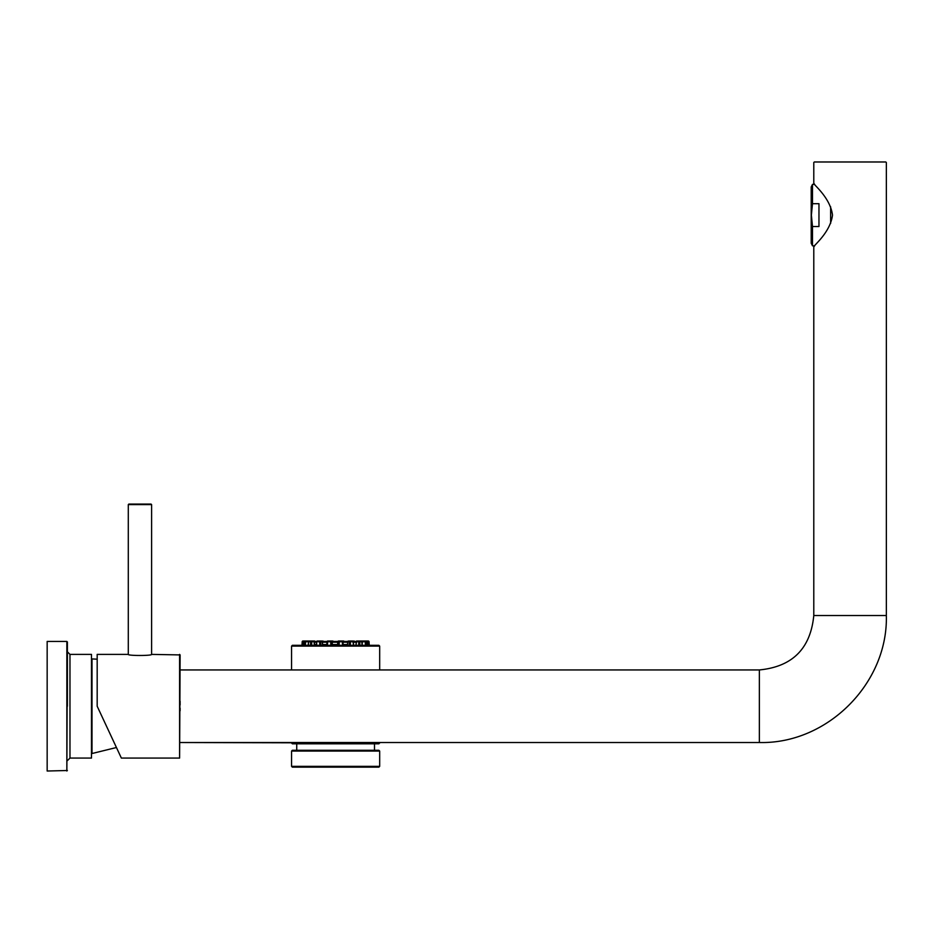 <?xml version="1.0" encoding="UTF-8"?>
<svg xmlns="http://www.w3.org/2000/svg" width="933" height="933" viewBox="0 0 933 933"><rect width="100%" height="100%" fill="white"/><g stroke="black" fill="none" stroke-linecap="round" stroke-linejoin="round"><path stroke-width="1.4" d="M362.342 641.064A0.781 0.781 0 0 0 362.062 641.018L360.325 641.018M343.601 641.438A0.781 0.77 -90 0 0 342.924 641.018L341.676 641.018L342.819 641.333M332.136 641.018L327.775 641.018L327.635 641.752L330.714 641.752L330.853 641.018A0.781 0.77 90 0 1 331.612 641.752L332.16 641.752A0.781 0.77 -90 0 0 331.39 641.018L330.853 641.018M323.11 641.438L320.8 641.018M314.946 641.438A0.781 0.595 -90 0 0 314.409 641.018L312.672 641.018M308.613 641.018A0.781 0.781 0 0 1 308.905 641.064A0.781 0.735 -90 0 0 308.613 641.018L307.552 641.018M304.881 641.018L302.957 641.018A0.781 0.781 0 0 0 302.187 641.752L302 645.321M308.66 641.216A0.781 0.735 90 0 0 308.17 641.018L304.17 641.018A0.781 0.735 90 0 0 303.447 641.752L304.508 641.752A0.781 0.735 90 0 1 305.243 641.018L305.511 641.752L310.596 641.752A0.781 0.595 90 0 1 311.19 641.018L309.185 641.018A0.781 0.595 90 0 0 308.59 641.752L308.147 645.321M314.619 645.321L314.351 641.729A0.781 0.781 0 0 0 313.581 641.018L311.19 641.018L311.692 641.752L314.083 641.752L313.581 641.018A0.781 0.595 90 0 1 314.176 641.741L314.339 645.321M321.64 641.018L317.383 641.018L316.987 641.752L319.692 641.752L320.077 641.018A0.781 0.676 90 0 1 320.754 641.752L322.317 641.752A0.781 0.676 -90 0 0 321.64 641.018A0.781 0.781 0 0 1 322.421 641.741L322.678 645.321M342.959 641.752L343.169 645.321L342.971 641.741L342.189 641.018A0.781 0.77 -90 0 1 342.959 641.741L342.971 641.741A0.781 0.781 0 0 0 342.189 641.018L338.574 641.018A0.781 0.781 0 0 0 337.804 641.741L337.816 641.741A0.781 0.77 -90 0 1 338.574 641.018M353.77 645.321L352.744 641.018A0.781 0.676 -90 0 1 353.409 641.741L353.514 641.741A0.781 0.781 0 0 0 352.744 641.018L349.315 641.018M361.223 641.018A0.781 0.595 90 0 1 361.817 641.752L362.004 641.729A0.781 0.781 0 0 0 361.223 641.018L356.826 641.018A0.781 0.781 0 0 0 356.056 641.729L356.231 641.752A0.781 0.595 90 0 1 356.826 641.018L355.788 645.321M366.622 641.018A0.781 0.735 90 0 1 367.357 641.752L367.404 641.741A0.781 0.781 0 0 0 366.622 641.018L362.622 641.018A0.781 0.781 0 0 0 361.922 641.449M378.903 645.321L292.344 645.321L378.903 645.321L379.684 646.102L379.684 669.941M379.684 742.516L378.903 743.811L292.344 743.811L378.903 743.811M379.684 743.03L180.116 742.516L759.357 742.516L759.357 669.941C792.42 666.722 810.555 648.575 813.786 615.523L813.786 246.86L814.684 245.822L812.491 245.822L812.491 226.532L818.964 226.532L818.964 203.686L812.491 203.686L811.383 215.103L812.491 226.532M296.741 750.284L378.903 750.284L292.344 750.284L296.741 750.284L296.741 743.811M378.903 750.284L379.684 751.065L291.562 751.065L292.344 750.284M378.903 767.136L292.344 767.136L378.903 767.136L379.684 766.355L379.684 751.065M365.923 641.018L368.278 641.018A0.781 0.781 0 0 1 369.06 641.752L369.246 645.321L369.06 641.752L368.278 641.752L368.465 645.321M314.456 643.105L315.004 641.438L316.684 641.438M322.328 641.438L327.086 641.438M332.078 641.438L337.886 641.438M342.877 641.438L347.787 641.438M353.432 641.438L356.138 641.438M812.491 245.822L811.197 243.233L811.197 186.985L812.491 184.396L814.684 184.396L813.786 183.358C812.935 184.151 830.242 197.329 832.504 215.103C830.242 232.877 812.946 246.055 813.786 246.86M814.299 161.98L885.837 161.98M830.627 206.776L830.627 223.442M812.491 184.396L812.491 203.686M180.116 704.916L180.116 701.254M180.116 710.759L180.116 708.205M179.602 758.062L180.116 654.919L151.613 654.395C152.301 655.829 127.576 655.841 128.287 654.395L97.184 654.395L97.184 706.234L121.36 758.062L179.602 758.062L179.602 654.395M116.438 747.52L92.005 753.526L92.005 658.931L97.184 659.188M69.975 654.395L91.481 654.395L91.481 758.062L69.975 758.062L69.975 654.395L67.386 651.805L67.386 706.234L67.386 641.951L66.861 771.02L66.861 641.438L47.163 641.438L47.163 771.02L47.163 641.438M91.481 758.062L91.481 654.395M151.099 504.077L128.801 504.077L151.613 504.601L151.613 654.395M353.549 642.219L356.021 642.219M354.552 641.438A0.781 0.781 0 0 0 353.864 641.018A0.781 0.676 90 0 1 354.458 641.438M343.472 641.018A0.781 0.77 90 0 1 344.149 641.438A0.781 0.781 0 0 0 343.472 641.018M332.789 641.438L332.661 641.018A0.781 0.77 90 0 1 333.349 641.438A0.781 0.781 0 0 0 332.661 641.018M323.366 641.438A0.781 0.676 90 0 0 322.76 641.018A0.781 0.781 0 0 1 323.459 641.438M302.957 641.018L303.155 645.321M302.77 645.321L302.957 641.752L302.187 641.752M305.394 645.321L305.511 641.752L304.508 641.752L304.403 645.321M303.202 645.321L303.447 641.752M314.433 645.321L314.176 641.752M311.669 645.321L311.692 641.752L310.596 641.752L310.572 645.321M308.322 645.321L308.59 641.752M322.573 645.321L322.317 641.752M320.824 645.321L320.754 641.752L319.692 641.752L319.762 645.321M316.73 645.321L316.602 641.741A0.781 0.781 0 0 1 317.383 641.018A0.781 0.676 -90 0 0 316.707 641.741L316.345 645.321M316.45 645.321L316.707 641.752M332.37 645.321L332.16 641.752L332.381 645.321M331.763 645.321L331.612 641.752L330.714 641.752L330.865 645.321M326.993 641.741A0.781 0.781 0 0 1 327.775 641.018A0.781 0.77 -90 0 0 327.016 641.741L326.783 645.321L327.005 641.752L327.635 641.752L327.425 645.321M339.099 645.321L339.25 641.752L338.352 641.752A0.781 0.77 90 0 1 339.122 641.018L339.25 641.752L342.329 641.752L342.539 645.321M337.804 641.741L337.583 645.321L337.816 641.752L338.201 645.321M350.353 645.321L350.423 641.752L349.362 641.752A0.781 0.676 90 0 1 350.038 641.018L350.423 641.752L353.129 641.752L353.385 645.321M347.554 645.321L347.811 641.741A0.781 0.676 -90 0 1 348.476 641.018A0.781 0.781 0 0 0 347.706 641.741L347.449 645.321M347.811 641.752L349.362 641.752L349.304 645.321M353.665 645.321L353.409 641.752M362.191 644.271L362.354 641.752L358.727 641.752L359.217 641.018A0.781 0.595 90 0 1 359.811 641.752L359.835 645.321M356.068 645.321L356.336 641.752L358.727 641.752L358.75 645.321M362.086 645.321L361.817 641.752M355.974 645.321L356.231 641.752M368.278 641.018L368.278 641.752L365.293 641.752L365.561 641.018A0.781 0.735 90 0 1 366.284 641.752L366.401 645.321M361.946 641.496A0.781 0.735 90 0 1 362.622 641.018L362.354 641.752L365.293 641.752L365.398 645.321M367.59 645.321L367.357 641.752M379.684 646.102L291.562 646.102L292.344 645.321M379.684 766.355L291.562 766.355L291.562 751.065M314.561 644.551L316.404 644.551M322.62 644.551L326.83 644.551M332.335 644.551L337.629 644.551M343.134 644.551L347.508 644.551M314.386 642.219L316.567 642.219M322.445 642.219L326.97 642.219M332.195 642.219L337.769 642.219M342.994 642.219L347.671 642.219M314.363 641.787A0.781 0.781 0 0 1 315.004 641.438A0.781 0.641 -90 0 0 314.374 642.067M886.35 162.494L886.35 615.523L813.786 615.523M151.613 504.601L128.287 504.601L128.287 654.395M315.097 641.438A0.781 0.781 0 0 0 314.409 641.018M304.17 641.018A0.781 0.781 0 0 0 303.4 641.741M309.185 641.018A0.781 0.781 0 0 0 308.403 641.729M332.171 641.741A0.781 0.781 0 0 0 331.39 641.018M362.004 641.729L362.272 645.321M367.404 641.741L367.637 645.321M291.562 646.102L291.562 669.941M291.562 743.03L292.344 743.811M374.495 750.284L374.495 743.811M291.562 766.355L292.344 767.136M813.786 183.358L813.786 162.494M886.35 615.523C888.099 683.376 827.221 744.254 759.357 742.516M180.116 669.941L759.357 669.941M67.386 770.506L47.163 771.02M69.975 758.062L67.386 760.652"/></g></svg>
